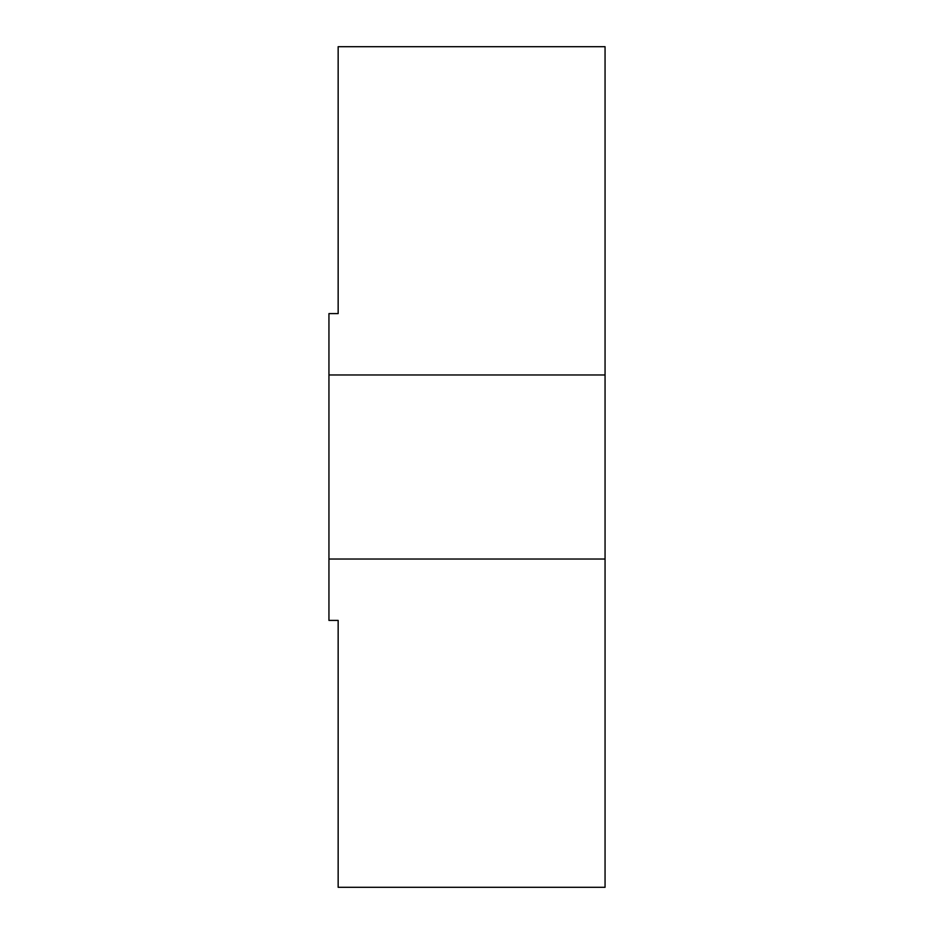 <?xml version="1.0" encoding="UTF-8"?>
<svg xmlns="http://www.w3.org/2000/svg" width="934" height="934" viewBox="0 0 934 934"><rect width="100%" height="100%" fill="white"/><g stroke="black" fill="none" stroke-linecap="round" stroke-linejoin="round"><path stroke-width="1.4" d="M328.943 374.966L605.057 374.966L605.057 46.7L338.155 46.7L338.155 313.602L328.943 313.602L328.943 620.398L338.155 620.398L338.155 887.3L605.057 887.3L605.057 559.034L328.943 559.034M605.057 374.966L605.057 559.034"/></g></svg>
